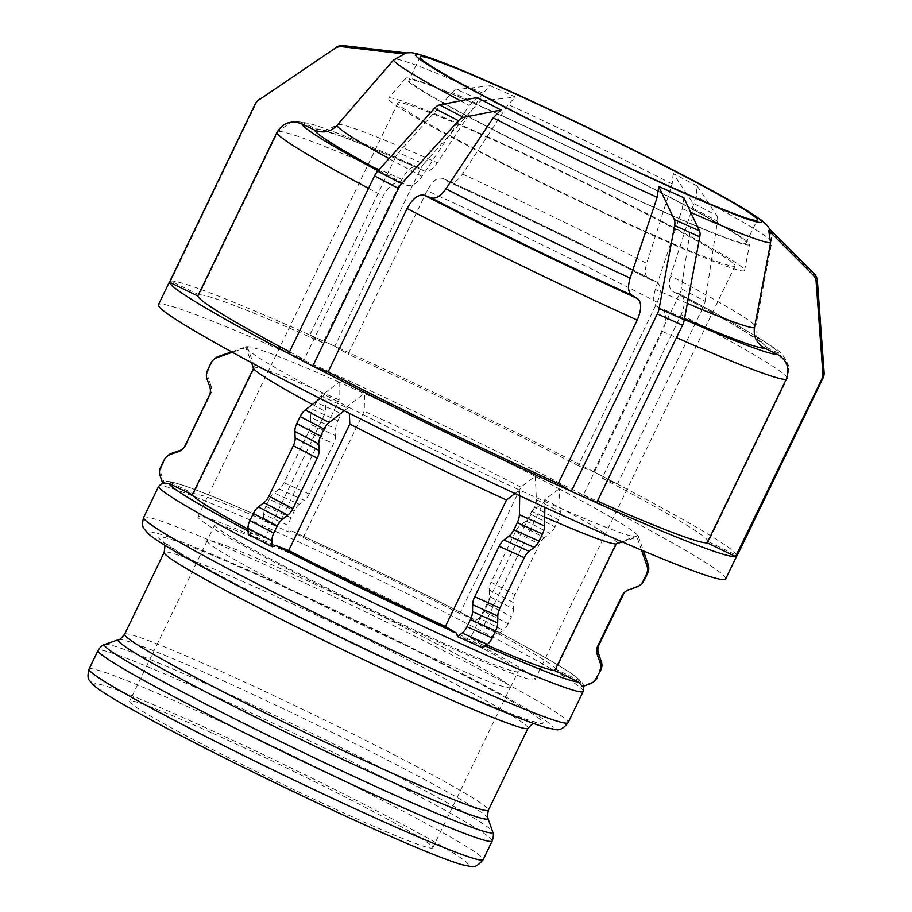 <?xml version="1.0" encoding="UTF-8"?>
<svg xmlns="http://www.w3.org/2000/svg" width="912" height="912" viewBox="0 0 912 912"><rect width="100%" height="100%" fill="white"/><g stroke="black" fill="none" stroke-linecap="round" stroke-linejoin="round"><path stroke-width="0.68" stroke-dasharray="4.56 3.42" d="M669.727 168.264L674.983 170.989M697.133 185.957L673.204 173.497L692.835 203.023L716.752 215.471L697.133 185.957L696.073 196.456L670.605 275.823A232.549 11.377 -154.2 0 1 755.695 326.701L756.242 335.844L765.966 347.073L778.734 353.263L788.983 366.715L787.466 378.275L708.453 541.717L736.839 555.476A315.016 15.413 25.8 0 0 617.413 484.067L602.148 478.15L681.15 314.708C685.55 304.277 685.231 297.494 680.215 294.359L672.828 291.452C707.518 309.738 732.632 323.794 748.171 333.621L759.4 341.464L756.242 335.844M688.366 177.954L692.858 180.291M765.966 347.073A250.629 12.255 25.8 0 0 673.341 291.692C669.157 289.457 668.245 284.156 670.605 275.823M789.005 366.715C784.799 356.581 779.692 350.242 773.684 347.689L767.562 343.516C749.983 332.093 721.039 315.78 680.74 294.599L680.215 294.359A264.788 12.95 -154.2 0 1 778.734 353.263M679.531 294.12L593.689 471.686L605.648 477.922A315.016 15.413 25.8 0 1 617.413 484.067L703.448 306.569L679.531 294.12A11.229 5.803 117.5 0 0 681.241 288.785L705.158 301.234A11.229 5.803 -62.5 0 1 703.448 306.569M705.158 301.234L717.505 221.092L693.587 208.643A11.229 5.803 117.5 0 0 692.835 203.023M716.752 215.471A11.229 5.803 -62.5 0 1 717.505 221.092M673.204 173.497L672.144 184.007L646.688 263.374C644.328 271.708 645.24 277.009 649.424 279.243L656.777 282.139M693.587 208.643L681.241 288.785M593.689 471.686L593.495 471.618A315.016 15.413 25.8 0 0 334.978 346.332L348.088 354.164L427.09 190.722C432.505 180.781 437.817 176.723 443.027 178.547L449.354 182.297C512.407 210.98 588.628 247.916 648.934 279.026L649.424 279.243A250.629 12.255 25.8 0 0 448.921 182.081C452.99 183.836 457.505 181.169 462.487 174.101L508.155 104.527L515.497 97.071L490.337 85.728L482.984 93.184L437.315 162.758C432.345 169.837 427.819 172.493 423.761 170.738L417.388 166.976C378.469 149.614 348.213 136.982 326.633 129.071L309.727 123.416L292.843 120.988L303.103 122.755L315.871 128.945L325.333 130.769L338.215 124.363L394.748 59.006L404.233 53.968M442.594 178.33L443.027 178.547A264.788 12.95 -154.2 0 1 656.298 281.911C661.314 285.046 661.622 291.829 657.233 302.26L578.219 465.701L593.495 471.618A315.016 15.413 25.8 0 1 605.648 477.922L617.606 484.147M535.31 476.36L536.37 499.571L560.287 512.02L559.227 488.821L535.036 476.258L520.923 487.168L459.785 613.628L472.69 618.632C413.695 588.354 353.468 559.17 292.022 531.069L303.103 537.681L364.241 411.232L364.515 393.619L339.104 382.128L320.956 396.025L346.127 407.368A11.229 5.415 -65.7 0 0 341.305 413.695L316.133 402.352A11.229 5.415 114.3 0 1 320.956 396.025M339.104 382.128L339.07 399.889L277.932 526.349L267.022 519.817L263.636 520.649L288.808 531.992L292.193 531.16A228.239 11.161 -154.2 0 1 472.496 618.541L474.126 621.813L498.043 634.262L496.424 631.001L483.713 626.077L544.84 499.616L559.227 488.821M560.287 512.02A11.229 5.803 -62.5 0 1 558.429 519.783L534.5 507.323A11.229 5.803 117.5 0 0 536.37 499.571M534.5 507.323L531.069 514.448L554.986 526.897L558.429 519.783M526.019 520.969L520.49 525.255L544.407 537.704L549.936 533.417L526.019 520.969A11.229 5.803 117.5 0 0 531.069 514.448M515.44 531.776L491.066 582.209L514.984 594.658L539.368 544.236L515.44 531.776A11.229 5.803 -62.5 0 1 520.49 525.255M489.208 589.961L489.505 596.505L513.422 608.954L513.125 602.41L489.208 589.961A11.229 5.803 -62.5 0 1 491.066 582.209M487.646 604.268L484.204 611.382L508.121 623.831L511.564 616.717L487.646 604.268A11.229 5.803 117.5 0 0 489.505 596.505M498.043 634.262L503.082 630.363L479.153 617.914A11.229 5.803 117.5 0 0 484.204 611.382M479.153 617.914L474.126 621.813M589.711 684.011L590.953 682.906L583.646 685.448L581.856 682.073L575.54 676.408C562.955 667.288 536.655 652.183 496.641 631.093L496.424 631.001A228.239 11.161 -154.2 0 1 579.713 680.797L583.817 686.063M508.121 623.831A11.229 5.803 -62.5 0 1 503.082 630.363M513.422 608.954A11.229 5.803 -62.5 0 1 511.564 616.717M514.984 594.658A11.229 5.803 117.5 0 0 513.125 602.41M544.407 537.704A11.229 5.803 117.5 0 0 539.368 544.236M554.986 526.897A11.229 5.803 -62.5 0 1 549.936 533.417M760.87 222.767L762.113 221.639M769.979 229.516L771.826 241.748L755.695 326.701M737.192 555.647L736.839 555.476A315.016 15.413 25.8 0 1 736.759 555.944A315.016 15.413 25.8 0 1 736.565 556.195A315.016 15.413 25.8 0 1 735.585 556.582M641.512 550.141L636.998 537.168L637.727 535.811L617.219 542.891L556.092 669.351L579.713 680.797M638.24 536.051L643.427 550.939M636.576 587.077L637.819 585.971A11.229 11.218 -131.7 0 0 641.592 583.748M637.819 585.971L628.539 589.87M625.404 591.546A11.229 11.218 48.3 0 1 629.782 588.753M590.953 682.906A11.229 11.218 -131.7 0 0 594.738 680.694M622.166 541.865L636.998 537.168M583.646 685.448L582.403 686.554M675.028 189.115L681.104 191.873M683.875 197.744L682.336 208.677L655.34 289.412C652.775 297.928 653.277 303.593 656.834 306.398L662.728 309.92C666.968 313.751 666.854 320.91 662.386 331.421L583.384 494.863L596.494 502.694A315.016 15.413 25.8 0 0 596.665 502.774L596.494 502.694A315.016 15.413 25.8 0 1 584.068 497.12A315.016 15.413 25.8 0 1 571.322 491.351M655.922 180.519L661.998 183.244M519.703 495.718L519.794 490.177L544.966 501.52L531.673 511.347L470.535 637.796L481.445 644.328L482.687 647.93M544.966 501.52L544.863 507.334M514.984 493.517L519.794 490.177M502.398 105.917L507.665 108.665M312.793 366.065A315.016 15.413 25.8 0 1 300.652 359.761A315.016 15.413 25.8 0 1 288.876 353.617L288.682 353.537A315.016 15.413 25.8 0 0 288.876 353.617L304.152 359.533L383.154 196.091C388.649 186.082 394.383 181.636 400.379 182.776L407.242 185.432C411.939 186.629 416.875 183.597 422.051 176.347L469.247 105.404L477.079 97.527M483.725 96.216L487.795 98.314M320.101 398.498L324.843 394.839L349.034 407.39L349.319 413.307M348.76 407.288L344.269 410.765M248.281 534.318L252.054 533.144L264.765 538.069L325.892 411.62L324.843 394.839M303.103 122.755A264.788 12.95 -154.2 0 1 417.856 167.204C412.646 165.391 407.333 169.45 401.93 179.379L322.916 342.821L309.806 334.989A315.016 15.413 25.8 0 0 170.704 281.101L199.09 294.861L278.092 131.419L292.843 121.011M169.108 282.036L169.723 281.489A315.016 15.413 25.8 0 1 170.704 281.101L256.192 103.364L254.938 104.47M258.826 99.864A11.229 11.218 -131.7 0 0 256.192 103.364M170.35 280.93L169.723 281.489A315.016 15.413 25.8 0 0 169.529 281.74A315.016 15.413 25.8 0 0 169.461 282.207M231.58 351.861L247.084 346.48L245.83 347.597L251.541 362.691M245.83 347.597L232.343 352.271M214.81 358.587A11.229 11.218 -131.7 0 0 212.177 362.075L210.934 363.193M207.491 370.306L212.177 362.075M162.678 483.132L166.326 481.502L170.008 482.243L193.629 493.688L254.767 367.228L247.084 346.48M162.45 482.482L163.932 482.026L161.378 474.719L160.136 475.825M160.626 467.252L161.869 466.135A11.229 11.218 -131.7 0 0 161.378 474.719M161.869 466.135L165.311 459.021L164.069 460.127M167.956 455.533A11.229 11.218 -131.7 0 0 165.311 459.021M184.931 445.922L186.173 444.817A11.229 11.218 48.3 0 1 182.89 448.841M186.173 444.817L210.547 394.394L209.304 395.5M209.794 386.927L211.037 385.81A11.229 11.218 48.3 0 1 210.547 394.394M211.037 385.81L208.244 377.773L207.001 378.879M208.734 369.2A11.229 11.218 -131.7 0 0 208.244 377.773M670.035 197.243A190.973 9.337 25.8 0 0 497.667 113.726A190.973 9.337 25.8 0 0 405.715 78.215A190.973 9.337 25.8 0 0 656.948 208.894A190.973 9.337 25.8 0 0 749.561 244.439A190.973 9.337 25.8 0 0 670.035 197.243M662.237 221.513A197.824 9.679 25.8 0 0 483.691 134.999A197.824 9.679 25.8 0 0 388.444 98.211A197.824 9.679 25.8 0 0 648.683 233.575A197.824 9.679 25.8 0 0 744.614 270.397A197.824 9.679 25.8 0 0 662.237 221.513M496.265 85.055L501.828 87.552M515.907 93.89L520 95.737M424.228 170.966L423.761 170.738A250.629 12.255 25.8 0 0 315.871 128.945M578.219 465.701A283.518 13.874 25.8 0 0 348.088 354.164M322.916 342.821A283.518 13.874 25.8 0 0 199.09 294.861M289.526 351.804A283.518 13.874 25.8 0 0 304.152 359.533M583.384 494.863A283.518 13.874 25.8 0 0 597.463 501.11M170.008 482.243A228.239 11.161 -154.2 0 1 267.022 519.817L266.84 519.726C232.229 504.336 205.941 493.415 187.952 486.985C170.92 481.114 168.412 481.388 166.326 481.49M277.932 526.349A202.054 9.884 25.8 0 0 193.629 493.688M248.053 529.154A202.054 9.884 25.8 0 0 264.765 538.069M470.535 637.796A202.054 9.884 25.8 0 0 486.655 644.887M556.092 669.351A202.054 9.884 25.8 0 0 483.713 626.077M339.07 399.889A202.054 9.884 25.8 0 0 254.767 367.228M312.428 404.449A202.054 9.884 25.8 0 0 325.892 411.62M531.673 511.347A202.054 9.884 25.8 0 0 544.703 517.081M617.219 542.891A202.054 9.884 25.8 0 0 544.84 499.616M339.344 382.276A217.387 10.636 25.8 0 0 247.597 346.731M246.343 347.837A217.387 10.636 25.8 0 0 325.117 394.942M349.034 407.39A217.387 10.636 25.8 0 0 519.555 490.029M544.726 501.372A217.387 10.636 25.8 0 0 636.485 536.917M637.727 535.811A217.387 10.636 25.8 0 0 558.953 488.707M452.215 92.522A11.229 5.415 114.3 0 1 456.889 89.536L482.06 100.879A11.229 5.415 -65.7 0 0 477.386 103.865L452.215 92.522L398.544 152.646L423.715 163.978L477.386 103.865M423.715 163.978A11.229 5.415 -65.7 0 0 420.649 168.663L395.477 157.32A11.229 5.415 114.3 0 1 398.544 152.646M395.477 157.32L309.806 334.989A315.016 15.413 25.8 0 1 322.221 340.564L334.807 346.229L420.649 168.663M490.337 85.728L456.889 89.536M346.127 407.368L364.276 393.471M316.133 402.352L312.691 409.465L337.862 420.808A11.229 5.415 -65.7 0 0 335.776 428.765L310.604 417.434A11.229 5.415 114.3 0 1 312.691 409.465M310.604 417.434L310.49 424.342L335.662 435.685L335.776 428.765M308.404 432.299L284.031 482.722L309.202 494.065L333.575 443.642L308.404 432.299A11.229 5.415 -65.7 0 0 310.49 424.342M279.209 489.049L274.09 492.97L299.261 504.313L304.38 500.392L279.209 489.049A11.229 5.415 -65.7 0 0 284.031 482.722M269.268 499.297L265.825 506.411L290.996 517.754L294.439 510.629L269.268 499.297A11.229 5.415 114.3 0 1 274.09 492.97M288.808 531.992L288.91 525.711L263.739 514.368A11.229 5.415 114.3 0 1 265.825 506.411M263.739 514.368L263.636 520.649M290.996 517.754A11.229 5.415 -65.7 0 0 288.91 525.711M299.261 504.313A11.229 5.415 -65.7 0 0 294.439 510.629M309.202 494.065A11.229 5.415 114.3 0 1 304.38 500.392M335.662 435.685A11.229 5.415 114.3 0 1 333.575 443.642M337.862 420.808L341.305 413.695M482.06 100.879L515.497 97.071M309.635 334.886L322.221 340.564A315.016 15.413 25.8 0 1 334.978 346.332L334.807 346.229M211.242 732.644A168.378 8.231 25.8 0 0 129.629 701.203A168.378 8.231 25.8 0 0 351.2 816.331A168.378 8.231 25.8 0 0 432.812 847.772A168.378 8.231 25.8 0 0 211.242 732.644M459.785 613.628A202.054 9.884 25.8 0 0 303.103 537.681M708.453 541.717A283.518 13.874 25.8 0 0 602.148 478.15M725.656 578.926A315.016 15.413 25.8 0 0 311.117 363.546A315.016 15.413 25.8 0 0 158.426 304.722M535.036 476.258A217.387 10.636 25.8 0 0 364.515 393.619M499.765 114.912A187.222 9.154 25.8 0 0 409.021 79.948A187.222 9.154 25.8 0 0 655.397 207.959A187.222 9.154 25.8 0 0 746.141 242.923A187.222 9.154 25.8 0 0 499.765 114.912M488.661 137.894A187.222 9.154 25.8 0 0 397.906 102.931A187.222 9.154 25.8 0 0 644.282 230.941A187.222 9.154 25.8 0 0 735.038 265.905A187.222 9.154 25.8 0 0 488.661 137.894M288.671 551.578A187.222 9.154 25.8 0 0 197.927 516.625A187.222 9.154 25.8 0 0 444.304 644.636A187.222 9.154 25.8 0 0 535.048 679.6A187.222 9.154 25.8 0 0 288.671 551.578M296.457 556.229A168.503 8.242 25.8 0 0 214.776 524.765A168.503 8.242 25.8 0 0 436.517 639.985A168.503 8.242 25.8 0 0 518.198 671.449A168.503 8.242 25.8 0 0 296.457 556.229M288.705 572.269A168.503 8.242 25.8 0 0 207.024 540.805A168.503 8.242 25.8 0 0 428.765 656.013A168.503 8.242 25.8 0 0 510.446 687.477A168.503 8.242 25.8 0 0 288.705 572.269M288.762 572.303A168.378 8.231 25.8 0 0 207.149 540.862A168.378 8.231 25.8 0 0 428.708 655.979A168.378 8.231 25.8 0 0 510.321 687.42A168.378 8.231 25.8 0 0 288.762 572.303M520.923 487.168A202.054 9.884 25.8 0 0 364.241 411.232M482.984 93.184A210.148 10.283 25.8 0 0 394.748 59.006M460.537 100.787A210.148 10.283 25.8 0 0 469.247 105.404M682.336 208.677A210.148 10.283 25.8 0 0 690.772 212.416M771.826 241.748A210.148 10.283 25.8 0 0 696.073 196.456M672.144 184.007A210.148 10.283 25.8 0 0 508.155 104.527M462.487 174.101A232.549 11.377 -154.2 0 1 646.688 263.374M338.215 124.363A232.549 11.377 -154.2 0 1 437.315 162.758M422.051 176.347A232.549 11.377 -154.2 0 1 389.059 158.62M687.374 303.4A232.549 11.377 -154.2 0 1 655.34 289.412M378.651 170.156A250.629 12.255 25.8 0 0 407.242 185.432M656.834 306.398A250.629 12.255 25.8 0 0 684.536 318.562M400.379 182.776A264.788 12.95 -154.2 0 1 377.99 170.875M684.376 319.474A264.788 12.95 -154.2 0 1 662.728 309.92M657.233 302.26A283.518 13.874 25.8 0 0 427.09 190.722M401.93 179.379A283.518 13.874 25.8 0 0 278.092 131.419M368.539 188.362A283.518 13.874 25.8 0 0 383.154 196.091M662.386 331.421A283.518 13.874 25.8 0 0 676.476 337.668M485.218 645.992A228.239 11.161 -154.2 0 1 481.445 644.328M252.054 533.144A228.239 11.161 -154.2 0 1 248.132 531.08M583.213 691.399A235.718 11.525 25.8 0 0 273.019 530.225A235.718 11.525 25.8 0 0 158.756 486.21M89.034 669.123A218.88 10.705 -154.2 0 1 195.134 709.992A218.88 10.705 -154.2 0 1 483.166 859.651M115.322 699.732A207.651 10.157 25.8 0 0 367.525 826.09A207.651 10.157 25.8 0 0 447.119 849.243A207.651 10.157 25.8 0 0 194.917 722.885A207.651 10.157 25.8 0 0 115.322 699.732M492.195 840.978A218.88 10.705 25.8 0 0 204.163 691.319A218.88 10.705 25.8 0 0 98.063 650.438M104.937 644.374A215.597 10.545 -154.2 0 1 208.985 684.992A215.597 10.545 -154.2 0 1 492.685 831.824M487.909 818.167A205.337 10.043 25.8 0 0 217.706 678.311A205.337 10.043 25.8 0 0 118.606 639.631M124.591 634.262A202.054 9.884 -154.2 0 1 222.528 671.984A202.054 9.884 -154.2 0 1 488.41 810.141M528.002 728.221A202.054 9.884 25.8 0 0 262.132 590.064A202.054 9.884 25.8 0 0 164.194 552.341M180.587 553.39A213.283 10.431 -154.2 0 1 262.348 577.171A213.283 10.431 -154.2 0 1 521.379 706.96A213.283 10.431 -154.2 0 1 439.618 683.179A213.283 10.431 -154.2 0 1 180.587 553.39M257.686 574.389A224.489 10.978 25.8 0 0 171.627 549.355A224.489 10.978 25.8 0 0 444.281 685.961A224.489 10.978 25.8 0 0 530.339 710.995A224.489 10.978 25.8 0 0 257.686 574.389M143.64 517.48A235.718 11.525 -154.2 0 1 257.902 561.496A235.718 11.525 -154.2 0 1 568.096 722.669M787.466 378.275A283.518 13.874 25.8 0 0 681.15 314.708M624.766 592.082L626.008 590.976M183.54 448.305L182.286 449.422M405.715 78.215L388.444 98.211M744.614 270.397L749.561 244.439M496.276 85.055L497.279 85.5M669.704 168.253L670.993 168.914M769.99 229.516L770.594 230.782M325.345 130.781L323.555 130.769L336.403 134.6C355.133 141.143 384.397 153.273 424.217 170.977M656.788 282.127C592.059 248.725 510.264 209.087 442.594 178.319M165.004 545.41L163.237 541.694L181.465 553.846C204.983 567.834 240.38 586.735 287.656 610.573C343.516 638.605 397.028 664.084 448.214 687.01C490.382 705.763 518.54 717.208 532.711 721.358L536.951 722.35L532.939 723.273M420.124 56.966L409.021 79.948M746.141 242.923L757.256 219.94M397.906 102.931L197.927 516.625M535.048 679.6L735.038 265.905M214.776 524.765L207.024 540.805M510.446 687.477L518.198 671.449M207.149 540.862L129.629 701.203M432.812 847.772L510.321 687.42"/><path stroke-width="1.37" d="M674.983 170.989L688.366 177.954M515.907 93.89L508.873 90.721A192.067 9.394 -154.2 0 1 681.674 174.466L693.633 180.69L681.674 174.466A192.067 9.394 -154.2 0 1 761.497 222.197L762.113 221.65M762.147 221.673L761.497 222.197A192.067 9.394 -154.2 0 1 668.519 186.185L675.028 189.115M768.736 230.622L770.195 230.907L769.979 229.516L814.12 273.691L812.877 274.797L768.736 230.622L770.583 242.854L754.441 327.807A232.549 11.377 -154.2 0 1 687.374 303.4M312.611 365.997L288.682 353.537L374.524 175.97L398.453 188.419L312.793 366.065A315.016 15.413 25.8 0 0 571.322 491.351L657.324 313.888L682.495 325.231L596.653 502.797A315.016 15.413 25.8 0 0 735.585 556.582L707.21 542.822L786.224 379.392C790.145 368.676 787.227 360.331 777.48 354.369L764.723 348.19C756.721 343.664 753.301 336.87 754.441 327.807M735.585 556.582L821.78 379.187L823.034 378.07A11.229 11.218 -131.7 0 0 824.117 372.37L822.875 373.475A11.229 11.218 48.3 0 1 821.78 379.187M822.875 373.475L816.137 281.922L817.38 280.816A11.229 11.218 -131.7 0 0 814.12 273.691M812.877 274.797A11.229 11.218 48.3 0 1 816.137 281.922M817.38 280.816L824.117 372.37M823.034 378.07L737.192 555.647L735.95 556.753M643.427 550.939L648.17 564.562L646.916 565.668A11.229 11.218 48.3 0 1 646.426 574.252L647.668 573.146A11.229 11.218 -131.7 0 0 648.17 564.562M647.668 573.146L644.237 580.26L642.983 581.366L646.426 574.252M642.983 581.366A11.229 11.218 48.3 0 1 640.349 584.866L641.592 583.748A11.229 11.218 -131.7 0 0 644.237 580.26M623.375 594.464L599.002 644.887L597.748 645.992L622.132 595.57L623.375 594.464A11.229 11.218 48.3 0 1 625.404 591.546M598.5 653.471L601.304 661.508L600.062 662.614L597.257 654.577L598.5 653.471A11.229 11.218 48.3 0 1 599.002 644.887M600.814 670.081L596.129 678.311L600.814 670.081A11.229 11.218 -131.7 0 0 601.304 661.508M596.129 678.311A11.229 11.218 48.3 0 1 593.484 681.8L594.738 680.694A11.229 11.218 -131.7 0 0 597.371 677.194M593.484 681.8A11.229 11.218 48.3 0 1 589.711 684.011L582.403 686.554L578.47 681.902L554.849 670.457L615.976 543.997L622.166 541.865M600.062 662.614A11.229 11.218 48.3 0 1 599.56 671.186M597.748 645.992A11.229 11.218 -131.7 0 0 597.257 654.577M640.349 584.866A11.229 11.218 48.3 0 1 636.576 587.077L628.539 589.87A11.229 11.218 -131.7 0 0 622.132 595.57M646.916 565.668L641.512 550.141M661.998 183.244L668.519 186.185A192.067 9.394 -154.2 0 1 495.718 102.429L507.676 108.653M658.703 186.413L683.875 197.744L699.458 230.861L674.299 219.53L658.703 186.413L657.164 197.334L630.169 278.069A232.549 11.377 -154.2 0 1 445.968 188.807C440.792 196.057 435.856 199.078 431.171 197.881L424.297 195.225C418.312 194.096 412.566 198.531 407.083 208.54L328.069 371.982L312.793 366.065M571.322 491.351L558.212 483.52L637.226 320.078C641.695 309.578 641.809 302.408 637.568 298.577L631.663 295.055C628.106 292.25 627.604 286.585 630.169 278.069M659.137 308.461L674.629 225.515L699.8 236.858L684.308 319.804L659.137 308.461A11.229 5.415 114.3 0 1 657.324 313.888M674.299 219.53A11.229 5.415 114.3 0 1 674.629 225.515M699.8 236.858A11.229 5.415 -65.7 0 0 699.458 230.861M682.495 325.231A11.229 5.415 -65.7 0 0 684.308 319.804M596.653 502.797L571.482 491.454M544.863 507.334L544.555 526.019L519.384 514.676A11.229 5.415 114.3 0 1 517.298 522.644L542.469 533.976A11.229 5.415 -65.7 0 0 544.555 526.019M542.469 533.976L539.026 541.101L513.866 529.758L517.298 522.644M534.215 547.428L529.097 551.338L503.926 539.995L509.044 536.085L534.215 547.428A11.229 5.415 -65.7 0 0 539.026 541.101M524.275 557.665L499.89 608.087L474.73 596.744L499.103 546.322L524.275 557.665A11.229 5.415 114.3 0 1 529.097 551.338M497.804 616.056L497.69 622.964L472.53 611.621L472.644 604.713L497.804 616.056A11.229 5.415 114.3 0 1 499.89 608.087M495.604 630.922L492.172 638.035L467.001 626.692L470.444 619.579L495.604 630.922A11.229 5.415 -65.7 0 0 497.69 622.964M487.35 644.362L482.687 647.93L457.528 636.587L462.179 633.019L487.35 644.362A11.229 5.415 -65.7 0 0 492.172 638.035M457.528 636.587L456.285 632.985L445.375 626.464L506.502 500.004L514.984 493.517M467.001 626.692A11.229 5.415 114.3 0 1 462.179 633.019M472.53 611.621A11.229 5.415 114.3 0 1 470.444 619.579M474.73 596.744A11.229 5.415 -65.7 0 0 472.644 604.713M503.926 539.995A11.229 5.415 -65.7 0 0 499.103 546.322M513.866 529.758A11.229 5.415 114.3 0 1 509.044 536.085M519.384 514.676L519.703 495.718M507.665 108.665L502.398 105.917M477.079 97.527L500.996 109.976L463.524 117.374L439.607 104.926L477.079 97.527M487.795 98.314L495.718 102.429A192.067 9.394 -154.2 0 1 435.241 69.301A192.067 9.394 -154.2 0 1 415.895 54.709L415.234 55.256M377.693 171.205L434.511 108.289L458.428 120.737L401.622 183.654L377.693 171.205A11.229 5.803 117.5 0 0 374.524 175.97M439.607 104.926A11.229 5.803 117.5 0 0 434.511 108.289M500.996 109.976L493.175 117.853L445.968 188.807M458.428 120.737A11.229 5.803 -62.5 0 1 463.524 117.374M398.453 188.419A11.229 5.803 -62.5 0 1 401.622 183.654M349.319 413.307L349.82 424.069L288.682 550.517L275.971 545.604L272.209 546.767L248.281 534.318L248.018 528.367L271.936 540.816A11.229 5.803 -62.5 0 1 273.794 533.064L249.877 520.615A11.229 5.803 117.5 0 0 248.018 528.367M344.269 410.765L329.141 422.484L305.224 410.024A11.229 5.803 117.5 0 0 300.173 416.556L324.102 429.005A11.229 5.803 -62.5 0 1 329.141 422.484M324.102 429.005L320.659 436.118L296.742 423.67L300.173 416.556M318.801 443.882L319.097 450.425L295.169 437.977L294.872 431.433L318.801 443.882A11.229 5.803 -62.5 0 1 320.659 436.118M317.239 458.189L292.855 508.611L268.937 496.162L293.311 445.729L317.239 458.189A11.229 5.803 117.5 0 0 319.097 450.425M287.816 515.132L282.287 519.418L258.358 506.969L263.887 502.683L287.816 515.132A11.229 5.803 117.5 0 0 292.855 508.611M249.877 520.615L253.319 513.49L277.237 525.95A11.229 5.803 -62.5 0 1 282.287 519.418M277.237 525.95L273.794 533.064M271.936 540.816L272.209 546.767M258.358 506.969A11.229 5.803 117.5 0 0 253.319 513.49M268.937 496.162A11.229 5.803 -62.5 0 1 263.887 502.683M295.169 437.977A11.229 5.803 -62.5 0 1 293.311 445.729M296.742 423.67A11.229 5.803 117.5 0 0 294.872 431.433M305.224 410.024L320.101 398.498M405.475 52.862L404.233 53.968L342.239 46.706L343.482 45.6L405.293 52.839M416.51 54.161L415.895 54.709A192.067 9.394 -154.2 0 1 508.873 90.721L501.828 87.552M259.988 98.963A11.229 11.218 -131.7 0 0 258.826 99.864L257.583 100.97A11.229 11.218 48.3 0 1 258.734 100.069L334.636 48.564A11.229 11.218 48.3 0 1 342.239 46.706M343.482 45.6A11.229 11.218 -131.7 0 0 335.89 47.458M404.233 53.968L393.494 60.112L336.961 125.48C330.577 132.001 323.133 133.528 314.629 130.051L301.861 123.861C291.145 119.905 282.811 122.801 276.849 132.525L197.836 295.967L169.461 282.207A315.016 15.413 25.8 0 0 288.694 353.525M334.636 48.564L258.734 100.069M169.461 282.207L254.938 104.47A11.229 11.218 48.3 0 1 257.583 100.97M251.541 362.691L253.513 368.334L192.386 494.794L168.766 483.349L162.678 483.132L160.136 475.825A11.229 11.218 48.3 0 1 160.626 467.252L164.069 460.127A11.229 11.218 48.3 0 1 170.476 454.427L171.73 453.31A11.229 11.218 -131.7 0 0 167.956 455.533L166.702 456.638M232.343 352.271L217.341 357.481L218.595 356.375A11.229 11.218 -131.7 0 0 214.81 358.587L213.568 359.693A11.229 11.218 48.3 0 1 217.341 357.481M171.73 453.31L179.755 450.528L178.513 451.634A11.229 11.218 -131.7 0 0 184.931 445.922L209.304 395.5A11.229 11.218 -131.7 0 0 209.794 386.927L207.001 378.879A11.229 11.218 48.3 0 1 207.491 370.306L210.934 363.193A11.229 11.218 48.3 0 1 213.568 359.693M178.513 451.634L170.476 454.427M182.89 448.841A11.229 11.218 48.3 0 1 179.755 450.528M218.595 356.375L231.58 351.861M197.836 295.967A283.518 13.874 25.8 0 0 289.526 351.804M328.069 371.982A283.518 13.874 25.8 0 0 558.212 483.52M597.463 501.11A283.518 13.874 25.8 0 0 707.21 542.822M192.386 494.794A202.054 9.884 25.8 0 0 248.053 529.154M288.682 550.517A202.054 9.884 25.8 0 0 445.375 626.464M486.655 644.887A202.054 9.884 25.8 0 0 554.849 670.457M253.513 368.334A202.054 9.884 25.8 0 0 312.428 404.449M349.82 424.069A202.054 9.884 25.8 0 0 506.502 500.004M544.703 517.081A202.054 9.884 25.8 0 0 615.976 543.997M510.88 91.93A187.222 9.154 25.8 0 0 420.124 56.966A187.222 9.154 25.8 0 0 666.501 184.976A187.222 9.154 25.8 0 0 757.256 219.94A187.222 9.154 25.8 0 0 510.88 91.93M169.336 282.15L158.426 304.722A315.016 15.413 25.8 0 0 435.332 455.692A315.016 15.413 25.8 0 0 725.656 578.926L736.691 556.092M393.494 60.112A210.148 10.283 25.8 0 0 414.766 75.274A210.148 10.283 25.8 0 0 460.537 100.787M493.175 117.853A210.148 10.283 25.8 0 0 657.164 197.334M690.772 212.416A210.148 10.283 25.8 0 0 770.583 242.854M389.059 158.62A232.549 11.377 -154.2 0 1 336.961 125.48M314.629 130.051A250.629 12.255 25.8 0 0 378.651 170.156M431.171 197.881A250.629 12.255 25.8 0 0 631.663 295.055M684.536 318.562A250.629 12.255 25.8 0 0 764.723 348.19M377.99 170.875A264.788 12.95 -154.2 0 1 301.861 123.861M637.568 298.577A264.788 12.95 -154.2 0 1 424.297 195.225M777.48 354.369A264.788 12.95 -154.2 0 1 684.376 319.474M276.849 132.525A283.518 13.874 25.8 0 0 368.539 188.362M407.083 208.54A283.518 13.874 25.8 0 0 637.226 320.078M676.476 337.668A283.518 13.874 25.8 0 0 786.224 379.392M578.47 681.902A228.239 11.161 -154.2 0 1 485.218 645.992M456.285 632.985A228.239 11.161 -154.2 0 1 275.971 545.604M248.132 531.08A228.239 11.161 -154.2 0 1 191.896 499.901A228.239 11.161 -154.2 0 1 168.766 483.349M143.64 517.48C142.067 523.157 142.272 527.011 144.256 529.04L149.032 534.398C153.444 538.08 160.672 542.914 170.749 548.899C204.904 569.077 256.477 596.106 325.447 629.975C372.142 652.821 415.724 673.261 456.182 691.319C499.958 710.801 530.054 722.942 546.47 727.73L555.157 729.463C559.227 730.763 563.536 728.494 568.096 722.669A235.718 11.525 -154.2 0 1 403.856 655.671A235.718 11.525 -154.2 0 1 167.534 535.207A235.718 11.525 -154.2 0 1 143.64 517.48L158.756 486.21A235.718 11.525 25.8 0 0 182.651 503.948A235.718 11.525 25.8 0 0 418.973 624.412A235.718 11.525 25.8 0 0 583.213 691.399L583.657 685.459M483.166 859.651A218.88 10.705 -154.2 0 1 330.657 797.441A218.88 10.705 -154.2 0 1 111.23 685.585A218.88 10.705 -154.2 0 1 89.034 669.123L98.063 650.438A218.88 10.705 25.8 0 0 120.259 666.911A218.88 10.705 25.8 0 0 339.686 778.768A218.88 10.705 25.8 0 0 492.195 840.978L483.166 859.651C478.162 865.693 473.841 867.939 470.227 866.4L461.426 864.565C445.216 859.697 415.895 847.772 373.464 828.78C337.269 812.546 298.646 794.386 257.594 774.299C193.789 742.961 146.068 717.949 114.433 699.265C105.108 693.736 98.382 689.244 94.232 685.778L89.695 680.705C87.734 679.178 87.518 675.313 89.034 669.123M104.937 644.374L118.606 639.631A205.337 10.043 25.8 0 0 138.989 655.42A205.337 10.043 25.8 0 0 349.25 762.409A205.337 10.043 25.8 0 0 487.909 818.167L492.685 831.824A215.597 10.545 -154.2 0 1 347.096 773.285A215.597 10.545 -154.2 0 1 126.335 660.949A215.597 10.545 -154.2 0 1 104.937 644.374C102.874 644.647 100.582 646.676 98.063 650.438M145.076 649.458A202.054 9.884 -154.2 0 1 124.591 634.262L164.194 552.341A202.054 9.884 25.8 0 0 184.68 567.538A202.054 9.884 25.8 0 0 387.235 670.799A202.054 9.884 25.8 0 0 528.002 728.221L488.41 810.141A202.054 9.884 -154.2 0 1 347.632 752.719A202.054 9.884 -154.2 0 1 145.076 649.458M404.369 53.01L411.232 52.645L416.955 53.637L467.924 72.721L496.276 85.055M497.279 85.5L520 95.737M521.447 96.398L604.941 135.877L669.704 168.253M670.993 168.914L692.858 180.291M693.633 180.701L729.395 200.127L761.908 220.408L767.494 225.743L769.99 229.516M158.756 486.21L163.453 482.049M492.685 831.824C493.757 833.614 493.597 836.669 492.195 840.978M118.606 639.631C118.925 640.418 120.92 638.628 124.591 634.262M488.41 810.141C487.27 815.727 487.099 818.395 487.909 818.167M164.194 552.341L165.004 545.41M532.939 723.273L528.002 728.221M568.096 722.669L583.213 691.399"/></g></svg>
